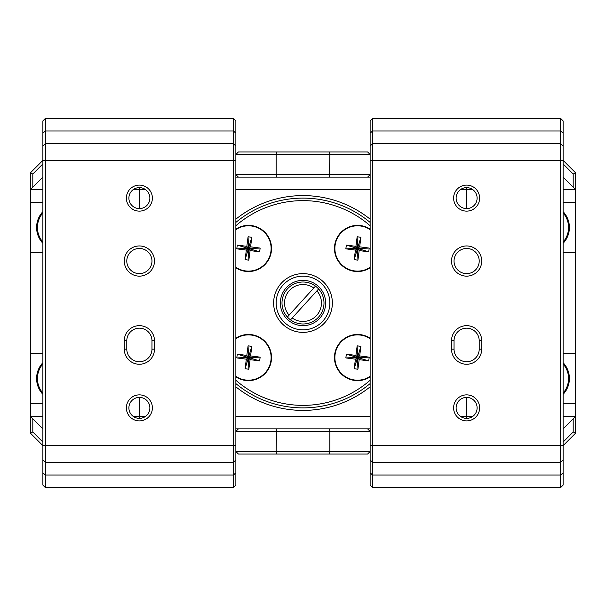 <?xml version="1.0" encoding="UTF-8"?>
<svg xmlns="http://www.w3.org/2000/svg" width="606" height="606" viewBox="0 0 606 606"><rect width="100%" height="100%" fill="white"/><g stroke="black" fill="none" stroke-linecap="round" stroke-linejoin="round"><path stroke-width="0.91" d="M316.658 315.415A18.46 18.46 0 0 0 316.893 290.842L318.597 288.971A20.975 20.975 0 0 1 290.509 319.854L292.213 317.983A18.46 18.46 0 0 0 316.658 315.415M287.403 317.029A20.975 20.975 0 0 1 315.491 286.146L313.787 288.017A18.46 18.46 0 0 0 289.107 315.158L287.403 317.029A20.975 20.975 0 0 0 290.509 319.854M313.787 288.017L289.107 315.158M292.213 317.983L316.893 290.842M318.597 288.971A20.975 20.975 0 0 0 315.491 286.146M370.13 386.84A107.398 107.398 0 0 1 235.87 386.84M235.87 219.16A107.398 107.398 0 0 1 370.13 219.16M303 198.117A104.883 104.883 0 0 0 235.87 222.41A104.883 104.883 0 0 1 370.13 222.41A104.883 104.883 0 0 0 303 198.117M235.87 383.59A104.883 104.883 0 0 0 370.13 383.59A104.883 104.883 0 0 1 235.87 383.59M32.815 418.791L32.815 432.017L42.89 442.085M573.185 187.209L573.185 173.983L563.11 163.915M370.13 428.859L329.467 428.859L367.607 428.859L370.13 431.381L329.861 431.381L329.861 451.515L370.13 451.515L367.607 454.03L238.393 454.03L235.87 451.515L329.861 451.515L329.467 454.03M276.533 454.03L276.139 451.515L276.533 428.859L329.467 428.859L329.861 431.381L235.87 431.381L238.393 428.859L276.533 428.859L235.87 428.859M563.11 442.085L573.185 432.017L573.185 418.791M42.89 163.915L32.815 173.983L32.815 187.209M235.87 177.141L276.533 177.141L238.393 177.141L235.87 174.619L276.139 174.619L276.139 154.485L235.87 154.485L238.393 151.97L367.607 151.97L370.13 154.485L276.139 154.485L276.533 151.97M329.467 151.97L329.861 154.485L329.467 177.141L276.533 177.141L276.139 174.619L370.13 174.619L367.607 177.141L329.467 177.141L370.13 177.141M472.915 189.723L460.325 189.723M370.13 189.723L235.87 189.723M145.675 189.723L133.085 189.723M133.085 416.277L145.675 416.277M235.87 416.277L370.13 416.277M460.325 416.277L472.915 416.277M563.11 403.687L575.7 403.687L575.7 433.055L563.11 445.645L563.11 485.08L560.595 487.595L372.645 487.595L372.645 475.013L560.595 475.013L560.595 462.423L372.645 462.423L372.645 475.013L370.13 472.869L370.13 120.92L372.645 118.405L560.595 118.405L563.11 120.92L563.11 160.355L575.7 172.945L575.7 202.313L563.11 202.313M563.11 252.657L575.7 252.657L575.7 202.313M575.7 252.657L575.7 353.343L563.11 353.343M575.7 403.687L575.7 353.343M42.89 202.313L30.3 202.313L30.3 172.945L42.89 160.355L42.89 133.131L45.405 130.987L45.405 143.577L233.355 143.577L233.355 130.987L45.405 130.987L45.405 118.405L233.355 118.405L235.87 120.92L235.87 485.08L233.355 487.595L45.405 487.595L42.89 485.08L42.89 445.645L30.3 433.055L30.3 403.687L42.89 403.687M42.89 353.343L30.3 353.343L30.3 403.687M30.3 353.343L30.3 252.657L42.89 252.657M30.3 202.313L30.3 252.657M563.11 177.141L575.7 189.723L563.11 189.723M563.11 416.277L575.7 416.277L563.11 428.859M42.89 189.723L30.3 189.723L42.89 177.141M42.89 428.859L30.3 416.277L42.89 416.277M30.3 172.945L32.815 173.983M32.815 432.017L30.3 433.055M573.185 173.983L575.7 172.945M575.7 433.055L573.185 432.017M466.62 420.89A13.006 13.006 0 0 1 453.614 407.883A13.006 13.006 0 0 1 466.62 394.877A13.006 13.006 0 0 1 479.626 407.883A13.006 13.006 0 0 1 466.62 420.89M466.62 397.4A10.491 10.491 0 0 0 456.129 407.883A10.491 10.491 0 0 0 466.62 418.375A10.491 10.491 0 0 0 477.111 407.883A10.491 10.491 0 0 0 466.62 397.4L466.62 418.375M481.725 349.147A15.105 15.105 0 0 1 466.62 364.251A15.105 15.105 0 0 1 451.515 349.147L451.515 340.761A15.105 15.105 0 0 1 466.62 325.657A15.105 15.105 0 0 1 481.725 340.761L481.725 349.147L479.21 349.147L479.21 340.761A12.59 12.59 0 0 0 466.62 328.172A12.59 12.59 0 0 0 454.03 340.761L454.03 349.147A12.59 12.59 0 0 0 466.62 361.737A12.59 12.59 0 0 0 479.21 349.147M466.62 276.147A15.105 15.105 0 0 1 451.515 261.05A15.105 15.105 0 0 1 466.62 245.945A15.105 15.105 0 0 1 481.725 261.05A15.105 15.105 0 0 1 466.62 276.147M466.62 248.46A12.59 12.59 0 0 0 454.03 261.05A12.59 12.59 0 0 0 466.62 273.632A12.59 12.59 0 0 0 479.21 261.05A12.59 12.59 0 0 0 466.62 248.46M466.62 211.123A13.006 13.006 0 0 1 453.614 198.117A13.006 13.006 0 0 1 466.62 185.11A13.006 13.006 0 0 1 479.626 198.117A13.006 13.006 0 0 1 466.62 211.123M466.62 187.625A10.491 10.491 0 0 0 456.129 198.117A10.491 10.491 0 0 0 466.62 208.6A10.491 10.491 0 0 0 477.111 198.117A10.491 10.491 0 0 0 466.62 187.625L466.62 208.6M372.645 118.405L372.645 143.577L560.595 143.577L560.595 118.405M370.13 146.091L372.645 143.577L372.645 462.423L370.13 459.909M563.11 459.909L560.595 462.423L560.595 143.577L563.11 146.091M370.13 160.355L563.11 160.355L563.11 445.645L370.13 445.645M372.645 487.595L370.13 485.08L370.13 472.869M560.595 487.595L560.595 475.013L563.11 472.869M139.38 420.89A13.006 13.006 0 0 1 126.374 407.883A13.006 13.006 0 0 1 139.38 394.877A13.006 13.006 0 0 1 152.386 407.883A13.006 13.006 0 0 1 139.38 420.89M139.38 397.4A10.491 10.491 0 0 0 128.889 407.883A10.491 10.491 0 0 0 139.38 418.375A10.491 10.491 0 0 0 149.871 407.883A10.491 10.491 0 0 0 139.38 397.4L139.38 418.375M154.485 349.147A15.105 15.105 0 0 1 139.38 364.251A15.105 15.105 0 0 1 124.275 349.147L124.275 340.761A15.105 15.105 0 0 1 139.38 325.657A15.105 15.105 0 0 1 154.485 340.761L154.485 349.147L151.97 349.147L151.97 340.761A12.59 12.59 0 0 0 139.38 328.172A12.59 12.59 0 0 0 126.79 340.761L126.79 349.147A12.59 12.59 0 0 0 139.38 361.737A12.59 12.59 0 0 0 151.97 349.147M139.38 276.147A15.105 15.105 0 0 1 124.275 261.05A15.105 15.105 0 0 1 139.38 245.945A15.105 15.105 0 0 1 154.485 261.05A15.105 15.105 0 0 1 139.38 276.147M139.38 248.46A12.59 12.59 0 0 0 126.79 261.05A12.59 12.59 0 0 0 139.38 273.632A12.59 12.59 0 0 0 151.97 261.05A12.59 12.59 0 0 0 139.38 248.46M139.38 211.123A13.006 13.006 0 0 1 126.374 198.117A13.006 13.006 0 0 1 139.38 185.11A13.006 13.006 0 0 1 152.386 198.117A13.006 13.006 0 0 1 139.38 211.123M139.38 187.625A10.491 10.491 0 0 0 128.889 198.117A10.491 10.491 0 0 0 139.38 208.6A10.491 10.491 0 0 0 149.871 198.117A10.491 10.491 0 0 0 139.38 187.625L139.38 208.6M42.89 146.091L45.405 143.577L45.405 487.595M233.355 487.595L233.355 143.577L235.87 146.091M235.87 459.909L233.355 462.423L45.405 462.423L42.89 459.909M235.87 445.645L42.89 445.645L42.89 160.355L235.87 160.355M42.89 133.131L42.89 120.92L45.405 118.405M235.87 133.131L233.355 130.987L233.355 118.405M370.13 225.712A102.369 102.369 0 0 0 235.87 225.712M235.87 380.288A102.369 102.369 0 0 0 370.13 380.288M303 273.632A29.368 29.368 0 0 1 332.368 303A29.368 29.368 0 0 1 303 332.368A29.368 29.368 0 0 1 273.632 303A29.368 29.368 0 0 1 303 273.632M303 329.853A26.853 26.853 0 0 0 329.853 303A26.853 26.853 0 0 0 303 276.147A26.853 26.853 0 0 0 276.147 303A26.853 26.853 0 0 0 303 329.853M235.87 376.379A22.657 22.657 0 0 0 271.117 357.54A22.657 22.657 0 0 0 235.87 338.701M370.13 229.621A22.657 22.657 0 0 0 334.883 248.46A22.657 22.657 0 0 0 370.13 267.299M370.13 338.701A22.657 22.657 0 0 0 334.883 357.54A22.657 22.657 0 0 0 370.13 376.379M235.87 267.299A22.657 22.657 0 0 0 271.117 248.46A22.657 22.657 0 0 0 235.87 229.621M42.89 243.317A23.073 23.073 0 0 1 42.89 211.645A23.073 23.073 0 0 0 42.89 243.317M235.87 376.879A23.073 23.073 0 0 0 271.344 360.525A23.073 23.073 0 0 0 235.87 338.201M246.347 359.169L245.097 368.736L248.839 369.228L250.089 359.653L259.656 360.903L260.148 357.161L250.573 355.911L251.823 346.344L248.081 345.852L246.831 355.427L237.264 354.177L236.772 357.919L246.347 359.169L248.46 357.54L250.089 359.653M236.772 357.919L248.46 357.54L246.831 355.427M259.656 360.903L237.264 354.177M250.573 355.911L248.46 357.54L260.148 357.161M248.081 345.852L248.46 357.54L251.823 346.344M245.097 368.736L248.46 357.54L248.839 369.228M563.11 211.645A23.073 23.073 0 0 1 563.11 243.317M42.89 394.354A23.073 23.073 0 0 1 42.89 362.683A23.073 23.073 0 0 0 42.89 394.354M563.11 362.683A23.073 23.073 0 0 1 563.11 394.354M235.87 267.799A23.073 23.073 0 0 0 271.344 251.445A23.073 23.073 0 0 0 235.87 229.121M246.347 250.089L245.097 259.656L248.839 260.148L250.089 250.573L259.656 251.823L260.148 248.081L250.573 246.831L251.823 237.264L248.081 236.772L246.831 246.347L237.264 245.097L236.772 248.839L246.347 250.089L248.46 248.46L250.089 250.573M236.772 248.839L248.46 248.46L246.831 246.347M259.656 251.823L237.264 245.097M250.573 246.831L248.46 248.46L260.148 248.081M248.081 236.772L248.46 248.46L251.823 237.264M245.097 259.656L248.46 248.46L248.839 260.148M370.13 338.201A23.073 23.073 0 0 0 334.656 354.555A23.073 23.073 0 0 0 370.13 376.879M355.427 359.169L354.177 368.736L357.919 369.228L359.169 359.653L368.736 360.903L369.228 357.161L359.653 355.911L360.903 346.344L357.161 345.852L355.911 355.427L346.344 354.177L345.852 357.919L355.427 359.169L357.54 357.54L359.169 359.653M345.852 357.919L357.54 357.54L355.911 355.427M368.736 360.903L346.344 354.177M359.653 355.911L357.54 357.54L369.228 357.161M357.161 345.852L357.54 357.54L360.903 346.344M354.177 368.736L357.54 357.54L357.919 369.228M370.13 229.121A23.073 23.073 0 0 0 334.656 245.475A23.073 23.073 0 0 0 370.13 267.799M355.427 250.089L354.177 259.656L357.919 260.148L359.169 250.573L368.736 251.823L369.228 248.081L359.653 246.831L360.903 237.264L357.161 236.772L355.911 246.347L346.344 245.097L345.852 248.839L355.427 250.089L357.54 248.46L359.169 250.573M345.852 248.839L357.54 248.46L355.911 246.347M368.736 251.823L346.344 245.097M359.653 246.831L357.54 248.46L369.228 248.081M357.161 236.772L357.54 248.46L360.903 237.264M354.177 259.656L357.54 248.46L357.919 260.148M563.11 133.131L560.595 130.987L372.645 130.987L370.13 133.131M454.03 340.761L451.515 340.761M481.725 340.761L479.21 340.761M454.03 349.147L451.515 349.147M42.89 472.869L45.405 475.013L233.355 475.013L235.87 472.869M126.79 340.761L124.275 340.761M154.485 340.761L151.97 340.761M126.79 349.147L124.275 349.147M285.434 317.302A22.657 22.657 0 0 1 288.698 285.434A22.657 22.657 0 0 1 320.566 288.698A22.657 22.657 0 0 1 317.302 320.566A22.657 22.657 0 0 1 285.434 317.302M42.89 212.895A22.233 22.233 0 0 0 42.89 242.074M563.11 242.074A22.233 22.233 0 0 0 563.11 212.895M42.89 363.926A22.233 22.233 0 0 0 42.89 393.105M563.11 393.105A22.233 22.233 0 0 0 563.11 363.926"/></g></svg>
